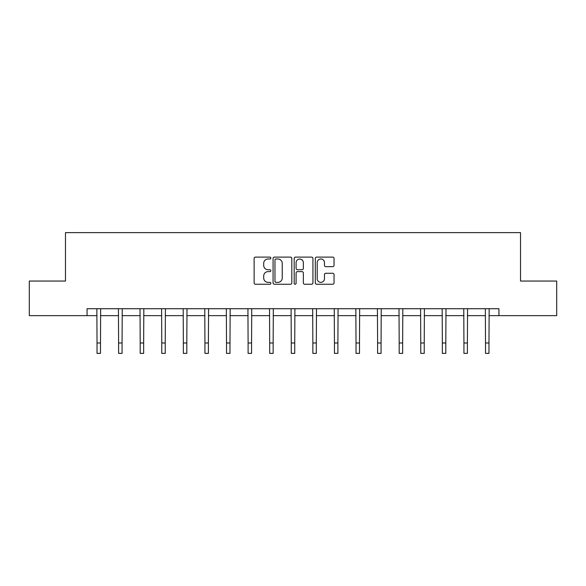 <?xml version="1.0" encoding="UTF-8"?>
<svg xmlns="http://www.w3.org/2000/svg" width="586" height="586" viewBox="0 0 586 586"><rect width="100%" height="100%" fill="white"/><g stroke="black" fill="none" stroke-linecap="round" stroke-linejoin="round"><path stroke-width="0.88" d="M270.864 258.045A0.952 0.952 0 0 0 269.912 257.1L255.481 257.1A1.355 1.355 0 0 0 254.126 258.455L254.126 282.899A1.355 1.355 0 0 0 255.481 284.254L269.912 284.254A0.952 0.952 0 0 0 270.864 283.309A0.952 0.952 0 0 0 269.912 282.357L268.044 282.357A4.344 4.344 0 0 1 263.7 278.013L263.7 275.977A4.344 4.344 0 0 1 268.044 271.626L269.912 271.626A0.952 0.952 0 0 0 270.864 270.673A0.952 0.952 0 0 0 269.912 269.728L268.044 269.728A4.344 4.344 0 0 1 263.7 265.377L263.7 263.341A4.344 4.344 0 0 1 268.044 258.997L269.912 258.997A0.952 0.952 0 0 0 270.864 258.045M332.687 266.674A1.355 1.355 0 0 0 334.049 265.312L334.049 258.455A1.355 1.355 0 0 0 332.687 257.1L316.667 257.1A1.355 1.355 0 0 0 315.305 258.455L315.305 282.899A1.355 1.355 0 0 0 316.667 284.254L332.687 284.254A1.355 1.355 0 0 0 334.049 282.899L334.049 274.614A1.355 1.355 0 0 0 332.687 273.259L325.831 273.259A1.355 1.355 0 0 0 324.476 274.614L324.476 278.724A3.633 3.633 0 0 1 320.842 282.357A3.633 3.633 0 0 1 317.209 278.724L317.209 262.631A3.633 3.633 0 0 1 320.842 258.997A3.633 3.633 0 0 1 324.476 262.631L324.476 265.312A1.355 1.355 0 0 0 325.831 266.674L332.687 266.674M87.065 315.642L29.3 315.642L29.3 281.053L65.478 281.053L65.478 232.627L520.522 232.627L520.522 281.053L556.7 281.053L556.7 315.642L498.935 315.642L498.935 308.727L87.065 308.727L87.065 315.642L97.027 315.642M291.813 258.455A1.355 1.355 0 0 0 290.451 257.1L274.431 257.1A1.355 1.355 0 0 0 273.069 258.455L273.069 282.899A1.355 1.355 0 0 0 274.431 284.254L290.451 284.254A1.355 1.355 0 0 0 291.813 282.899L291.813 258.455M295.549 257.1L311.569 257.1A1.355 1.355 0 0 1 312.931 258.455L312.931 282.899A1.355 1.355 0 0 1 311.569 284.254L304.713 284.254A1.355 1.355 0 0 1 303.358 282.899L303.358 272.988A1.355 1.355 0 0 0 301.995 271.626L297.446 271.626A1.355 1.355 0 0 0 296.091 272.988L296.091 283.309A0.952 0.952 0 0 1 295.139 284.254A0.952 0.952 0 0 1 294.187 283.309L294.187 258.455A1.355 1.355 0 0 1 295.549 257.1M100.484 315.642L118.606 315.642M122.064 315.642L140.193 315.642M143.651 315.642L161.773 315.642M165.23 315.642L183.352 315.642M186.817 315.642L204.939 315.642M208.396 315.642L226.518 315.642M229.983 315.642L248.105 315.642M251.562 315.642L269.685 315.642M273.149 315.642L291.271 315.642M294.729 315.642L312.851 315.642M316.315 315.642L334.438 315.642M337.895 315.642L356.017 315.642M359.482 315.642L377.604 315.642M381.061 315.642L399.183 315.642M402.648 315.642L420.77 315.642M424.227 315.642L442.349 315.642M445.807 315.642L463.936 315.642M467.394 315.642L485.516 315.642M488.973 315.642L498.935 315.642M275.925 258.997A0.952 0.952 0 0 0 274.973 259.95L274.973 281.405A0.952 0.952 0 0 0 275.925 282.357L277.889 282.357A4.344 4.344 0 0 0 282.24 278.013L282.24 263.341A4.344 4.344 0 0 0 277.889 258.997L275.925 258.997M303.358 262.696A3.633 3.633 0 0 0 299.724 259.063A3.633 3.633 0 0 0 296.091 262.696L296.091 268.366A1.355 1.355 0 0 0 297.446 269.728L301.995 269.728A1.355 1.355 0 0 0 303.358 268.366L303.358 262.696M96.851 308.727L97.027 342.993L100.484 342.993L100.66 308.727M97.027 342.993L97.027 353.373L100.484 353.373L100.484 342.993M118.431 308.727L118.606 342.993L122.064 342.993L122.24 308.727M118.606 342.993L118.606 353.373L122.064 353.373L122.064 342.993M140.017 308.727L140.193 342.993L143.651 342.993L143.826 308.727M140.193 342.993L140.193 353.373L143.651 353.373L143.651 342.993M161.597 308.727L161.773 342.993L165.23 342.993L165.406 308.727M161.773 342.993L161.773 353.373L165.23 353.373L165.23 342.993M183.184 308.727L183.352 342.993L186.817 342.993L186.993 308.727M183.352 342.993L183.352 353.373L186.817 353.373L186.817 342.993M204.763 308.727L204.939 342.993L208.396 342.993L208.572 308.727M204.939 342.993L204.939 353.373L208.396 353.373L208.396 342.993M226.343 308.727L226.518 342.993L229.983 342.993L230.159 308.727M226.518 342.993L226.518 353.373L229.983 353.373L229.983 342.993M247.929 308.727L248.105 342.993L251.562 342.993L251.738 308.727M248.105 342.993L248.105 353.373L251.562 353.373L251.562 342.993M269.509 308.727L269.685 342.993L273.149 342.993L273.325 308.727M269.685 342.993L269.685 353.373L273.149 353.373L273.149 342.993M291.096 308.727L291.271 342.993L294.729 342.993L294.905 308.727M291.271 342.993L291.271 353.373L294.729 353.373L294.729 342.993M312.675 308.727L312.851 342.993L316.315 342.993L316.491 308.727M312.851 342.993L312.851 353.373L316.315 353.373L316.315 342.993M334.262 308.727L334.438 342.993L337.895 342.993L338.071 308.727M334.438 342.993L334.438 353.373L337.895 353.373L337.895 342.993M355.841 308.727L356.017 342.993L359.482 342.993L359.658 308.727M356.017 342.993L356.017 353.373L359.482 353.373L359.482 342.993M377.428 308.727L377.604 342.993L381.061 342.993L381.237 308.727M377.604 342.993L377.604 353.373L381.061 353.373L381.061 342.993M399.007 308.727L399.183 342.993L402.648 342.993L402.816 308.727M399.183 342.993L399.183 353.373L402.648 353.373L402.648 342.993M420.594 308.727L420.77 342.993L424.227 342.993L424.403 308.727M420.77 342.993L420.77 353.373L424.227 353.373L424.227 342.993M442.174 308.727L442.349 342.993L445.807 342.993L445.983 308.727M442.349 342.993L442.349 353.373L445.807 353.373L445.807 342.993M463.76 308.727L463.936 342.993L467.394 342.993L467.569 308.727M463.936 342.993L463.936 353.373L467.394 353.373L467.394 342.993M485.34 308.727L485.516 342.993L488.973 342.993L489.149 308.727M485.516 342.993L485.516 353.373L488.973 353.373L488.973 342.993"/></g></svg>

